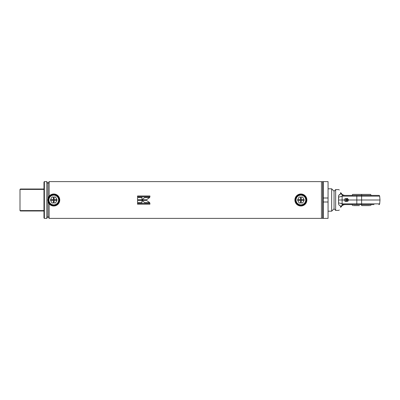 <?xml version="1.0" encoding="UTF-8"?>
<svg xmlns="http://www.w3.org/2000/svg" width="400" height="400" viewBox="0 0 400 400"><rect width="100%" height="100%" fill="white"/><g stroke="black" fill="none" stroke-linecap="round" stroke-linejoin="round"><path stroke-width="0.6" d="M322.665 218.28L321.465 218.28L321.465 181.72L322.665 181.72L322.665 218.3M49.12 181.62L321.465 181.62L321.465 218.38L49.12 218.38L47.97 216.38L47.97 201.535L47.97 216.38L46.815 218.38L46.815 181.62L47.97 183.62L47.97 198.465L47.97 183.62L49.12 181.62L49.12 196.205M323.265 200L323.265 181.62L322.665 181.62L322.665 218.38L323.265 218.38L323.265 200M144.735 197.5L142.005 199.735L146.545 199.735L149.765 197.5L144.735 197.5L142.005 199.735M137.525 199.735L141.945 199.735L141.945 197.5L137.525 197.5L137.525 199.735M137.525 196.805L149.92 196.805L149.92 195.985L137.525 195.985L137.525 196.805M49.12 218.38L49.12 203.795M137.525 204.18L149.92 204.18L149.92 203.36L137.525 203.36L137.525 204.18M137.525 202.665L141.945 202.665L141.945 200.435L137.525 200.435L137.525 202.665M142.01 200.435L144.74 202.665L149.77 202.665L146.555 200.435L142.01 200.435L144.74 202.665M149.725 197.53L144.735 197.53M144.74 202.64L149.73 202.64M141.945 197.53L137.525 197.53M137.525 202.64L141.945 202.64M149.92 196.03L137.525 196.03M137.525 204.135L149.92 204.135M294.895 200A5.995 5.995 0 0 1 300.89 194.005A5.995 5.995 0 0 1 306.88 200A5.995 5.995 0 0 1 300.89 205.995A5.995 5.995 0 0 1 294.895 200M295.295 200A5.595 5.595 0 0 1 300.89 194.405A5.595 5.595 0 0 1 306.48 200A5.595 5.595 0 0 1 300.89 205.595A5.595 5.595 0 0 1 295.295 200M47.77 200A5.995 5.995 0 0 1 53.76 194.005A5.995 5.995 0 0 1 59.755 200A5.995 5.995 0 0 1 53.76 205.995A5.995 5.995 0 0 1 47.77 200M48.17 200A5.595 5.595 0 0 1 53.76 194.405A5.595 5.595 0 0 1 59.355 200A5.595 5.595 0 0 1 53.76 205.595A5.595 5.595 0 0 1 48.17 200M43.975 200L43.975 182.02L44.375 181.62L44.375 218.38L43.975 217.98L43.975 200M43.575 210.99L20.4 210.99L20 210.59L43.975 210.59L43.575 210.99M20 189.41L20.4 189.01L43.575 189.01L43.975 189.41L20 189.41L20 210.59M331.655 188.81L334.05 191.21L335.65 189.61L335.65 210.39L334.05 208.79L334.05 191.21L334.05 208.79L331.655 211.19L331.655 188.81L328.06 188.81M345.85 198.735A1.4 1.21 90 0 1 347.57 199.8A1.4 1.21 90 0 1 345.85 201.265M344.35 199.685L344.395 199.555A1.275 1.105 90 0 1 346.52 199.815A1.275 1.105 90 0 1 344.395 200.445L344.35 200.315A0.9 0.78 90 0 1 344.965 199.11A0.9 0.78 90 0 1 345.19 200.89A0.9 0.78 90 0 1 344.35 200.315M346.405 198.6A1.4 1.21 90 0 1 346.405 201.4M348.42 199.765L347.555 198.5L346.955 198.5L347.825 199.765L348.42 199.765L347.905 201.265L345.77 201.28A1.3 0.64 -99.6 0 1 345.59 201.265M345.705 198.71L346.04 198.655M346.35 198.6L346.955 198.5M347.825 199.765L347.305 201.265L347.905 201.265M347.305 201.265L345.92 201.5M374.005 204.595L361.62 204.595L374.005 204.595L371.16 204.595L370.61 205.595M378.865 204.595A0.8 0.8 0 0 0 379.66 203.865L342.105 203.865C341.995 204.51 342.53 204.755 343.71 204.595L356.825 204.595L342.56 204.55M344.3 200L342.135 200L342.105 196.135L379.66 196.135A0.8 0.8 0 0 0 378.865 195.405L343.71 195.405C342.53 195.245 341.995 195.49 342.105 196.135A4.795 1.34 -8.1 0 1 338.525 197.07C338.41 195.37 339.25 194.305 341.045 193.87L340.365 192.86C338.075 188.56 338.075 188.56 340.365 192.86L341.045 193.87L339.965 194.29M352.63 205.595L352.08 204.595L349.235 204.595M341.775 206.045L341.06 206.99C338.77 210.955 338.77 210.955 341.06 206.99C338.77 210.955 338.77 210.955 341.06 206.99A0.8 0.505 30 0 1 340.365 207.14C338.075 211.44 338.075 211.44 340.365 207.14C338.075 211.44 338.075 211.44 340.365 207.14L341.045 206.13C339.25 205.7 338.41 204.635 338.525 202.93A4.795 1.34 -171.9 0 1 342.105 203.865L342.135 200L338.58 200L338.525 202.93L338.525 197.07M361.62 205.595C350.02 205.595 350.02 205.595 361.62 205.595L369.85 205.595L361.62 205.595C373.22 205.595 373.22 205.595 361.62 205.595L361.62 204.595L356.825 204.595L356.825 200L348.34 200M345.21 204.595L344.865 204.595C343.22 204.71 341.945 205.22 341.045 206.13A0.8 0.38 41.9 0 0 341.64 206.19C342.54 205.16 343.73 204.63 345.21 204.595M342.215 204.49L341.92 204.315M342.8 205.245L342.31 205.57M344.855 195.39L344.885 195.395C343.22 195.29 341.945 194.78 341.045 193.87A0.8 0.38 -41.9 0 1 341.64 193.81L341.64 193.81C342.545 194.84 343.735 195.37 345.21 195.405L344.82 195.405M379.66 203.865L380 200L356.825 200L356.825 195.405M339.955 194.295L338.755 195.425L338.47 196.62M338.65 197.835L338.695 198.595M342.22 195.51L342.55 195.45M344.81 195.4L344.54 195.37M341.64 193.81L341.06 193.01C338.77 189.045 338.77 189.045 341.06 193.01A0.8 0.505 -30 0 0 340.365 192.86M359.395 205.595L353.39 205.595L359.395 205.595M371.16 195.405L370.61 194.405L352.63 194.405L352.08 195.405M328.06 218.38L328.06 202L323.265 202L323.265 218.38L328.06 218.38M328.06 202L328.06 181.62L323.265 181.62L323.265 198L328.06 198M300.89 204.845A4.845 4.845 0 0 0 305.735 200A4.845 4.845 0 0 0 300.89 195.155A4.845 4.845 0 0 0 296.04 200A4.845 4.845 0 0 0 300.89 204.845M300.89 194.565A5.435 5.435 0 0 1 306.32 200A5.435 5.435 0 0 1 300.89 205.435A5.435 5.435 0 0 1 295.455 200A5.435 5.435 0 0 1 300.89 194.565M299.16 197.005L300.57 197.005L300.57 199.68L297.61 199.68L299.16 197.005M302.62 197.005L304.165 199.68L301.21 199.68L301.21 197.005L302.62 197.005M299.16 202.995L297.61 200.32L300.57 200.32L300.57 202.995L299.16 202.995M301.21 202.995L301.21 200.32L304.165 200.32L302.62 202.995L301.21 202.995M53.76 204.845A4.845 4.845 0 0 0 58.61 200A4.845 4.845 0 0 0 53.76 195.155A4.845 4.845 0 0 0 48.915 200A4.845 4.845 0 0 0 53.76 204.845M53.76 194.565A5.435 5.435 0 0 1 59.195 200A5.435 5.435 0 0 1 53.76 205.435A5.435 5.435 0 0 1 48.33 200A5.435 5.435 0 0 1 53.76 194.565M52.03 197.005L53.445 197.005L53.445 199.68L50.485 199.68L52.03 197.005M55.495 197.005L57.04 199.68L54.08 199.68L54.08 197.005L55.495 197.005M52.03 202.995L50.485 200.32L53.445 200.32L53.445 202.995L52.03 202.995M54.08 202.995L54.08 200.32L57.04 200.32L55.495 202.995L54.08 202.995M361.62 204.595L361.62 194.405M46.815 181.62L44.375 181.62M46.815 218.38L44.375 218.38M331.655 211.19L328.06 211.19M345.07 198.795L345.335 198.72C347.125 199.295 347.265 200.145 345.765 201.28L345.07 201.205M335.65 210.39L338.635 210.39L339.33 209.99M335.65 189.61L338.635 189.61L339.33 190.01M379.66 196.135L380 200"/></g></svg>
